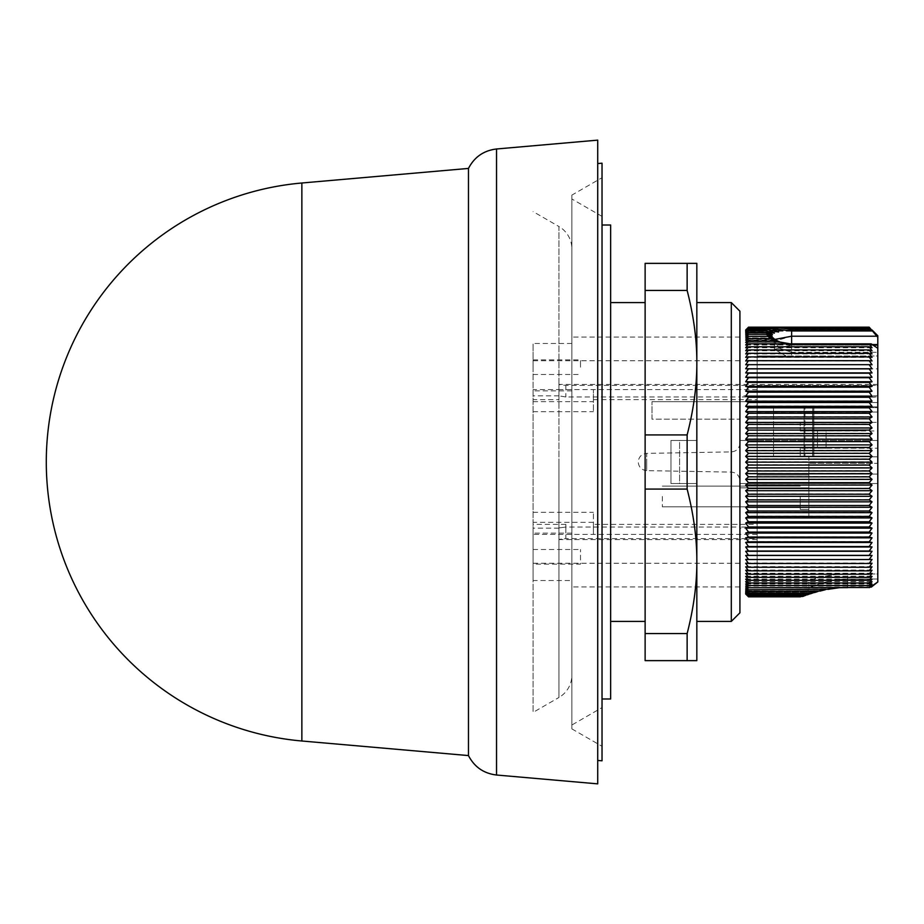 <?xml version="1.0" encoding="UTF-8"?>
<svg xmlns="http://www.w3.org/2000/svg" width="924" height="924" viewBox="0 0 924 924"><rect width="100%" height="100%" fill="white"/><g stroke="black" fill="none" stroke-linecap="round" stroke-linejoin="round"><path stroke-width="0.69" stroke-dasharray="4.62 3.46" d="M533.09 564.16L533.09 549.503L533.09 564.16L580.491 564.16L580.491 549.503L580.491 564.16M533.09 549.503L580.491 549.503M533.09 367.174L533.09 343.474L533.09 367.174M580.491 367.174L580.491 359.84L580.491 367.174M597.724 140.136L597.724 783.864M602.032 163.19L602.032 707.599L571.875 725.017L571.875 198.983L571.875 675.086A25.849 25.849 0 0 1 558.951 697.47L558.951 462L558.951 697.47L533.09 712.404L533.09 360.741L533.09 712.404M571.875 195.103L571.875 728.897L571.875 195.103L602.032 177.697M602.032 760.81L602.032 707.599M571.875 728.897L602.032 746.303M602.032 698.983L602.032 225.017L602.032 698.983M645.125 462L645.125 302.575L645.125 462M610.649 462L610.649 302.575L610.649 462M731.3 302.575L731.3 621.425M696.835 621.425L696.835 462L696.835 483.541L670.974 483.541L679.59 483.541L670.974 483.541L670.974 440.459L670.974 483.541L696.835 483.541L679.59 483.541L679.59 440.459L670.974 440.459L670.974 462L670.974 440.459L696.835 440.459L679.59 440.459L679.59 483.541L696.835 483.541L696.835 440.459L670.974 440.459L696.835 440.459L696.835 483.541L696.835 302.575M696.835 360.637L696.835 364.102M739.916 311.192L739.916 586.959L739.916 337.041L739.916 528.135L739.916 527.027L757.149 527.027L757.149 528.135L757.149 524.358L593.416 524.358L593.416 534.395L593.416 512.312L593.416 524.358M748.532 327.165L745.691 330.099L748.532 327.408L745.691 330.469L748.532 327.916L745.691 331.092L748.532 328.678L745.691 331.959L748.532 329.695L746.58 332.016M772.591 334.442L745.691 334.442L748.532 332.478L765.811 332.478L772.591 334.442L766.666 330.954L774.543 333.079L745.691 333.079L748.532 330.965L746.742 333.148M748.532 332.478L746.904 334.523M774.185 340.979L782.905 342.619L779.613 341.626L780.537 342.296L745.691 342.296L748.532 340.979L774.185 340.979L780.537 342.296L769.946 338.496L775.721 339.974L767.394 336.267L773.203 337.895L766.054 334.257L772.21 336.047L745.691 336.047L748.532 334.245L747.054 336.14M773.203 337.895L745.691 337.895L748.532 336.255L747.193 337.999M777.199 340.609L775.155 339.501L745.691 339.974L748.532 338.496L747.331 340.09M748.532 340.979L747.47 342.411M838.865 587.71L847.643 587.133L847.643 579.013L877.8 579.013L877.8 573.966L847.643 573.966L877.8 573.966L877.8 581.97L877.8 579.013L847.643 579.013C827.962 581.011 815.361 583.945 809.828 587.814C803.834 591.048 823.538 579.094 847.643 579.013C827.962 581.011 815.361 583.945 809.828 587.814C803.834 591.048 823.538 579.094 847.643 579.013L847.643 587.19L871.113 587.202L872.037 586.001L869.357 587.491L872.037 583.91L869.184 585.389L872.037 581.589L869.184 582.894L872.037 579.036L869.184 580.168L872.037 576.253L869.184 577.223L872.037 573.261L869.184 574.058L872.037 570.062L869.184 570.674L872.037 566.643L869.184 567.082L872.037 563.039L869.184 563.305L872.037 559.239L869.184 559.32L872.037 555.243L869.184 555.151L872.037 551.085L869.184 550.808L872.037 546.754L869.184 546.303L872.037 542.249L869.184 541.626L872.037 537.606L869.184 536.809L872.037 532.813L869.184 531.843L872.037 527.881L869.184 526.738L872.037 522.834L869.184 521.517L872.037 517.659L869.184 516.181L872.037 512.393L869.184 510.741L872.037 507.022L869.184 505.209L872.037 501.559L869.184 499.595L872.037 496.026L869.184 493.913L872.037 490.436L869.184 488.161L872.037 484.788L869.184 482.374L872.037 479.094L869.184 476.541L872.037 473.365L869.184 470.674L872.037 467.613L869.184 464.795L872.037 461.861L869.184 458.916L872.037 456.098L869.184 453.037L872.037 450.346L869.184 447.17L872.037 444.629L869.184 441.337L872.037 438.935L869.184 435.539L872.037 433.287L869.184 429.799L872.037 427.697L869.184 424.116L872.037 422.164L869.184 418.514L872.037 416.712L869.184 412.982L872.037 411.342L869.184 407.553L872.037 406.075L869.184 402.217L872.037 400.912L869.184 396.997L872.037 395.865L869.184 391.915L872.037 390.944L869.184 386.948L872.037 386.163L869.184 382.132L872.037 381.52L869.184 377.466L872.037 377.027L869.184 372.961L872.037 372.707L869.184 368.63L872.037 368.549L869.184 364.472L872.037 364.564L869.184 360.51L872.037 360.776L869.184 356.733L872.037 357.172L869.184 353.153L872.037 353.776L869.184 349.78L872.037 350.577L869.184 346.627L872.037 347.597L869.415 344.005L872.037 344.837L745.691 344.837L748.532 343.693L747.597 344.964M872.037 347.597L745.691 347.597L748.532 346.627L747.724 347.747M872.037 350.577L745.691 350.577L748.532 349.78L747.851 350.739M872.037 353.776L745.691 353.776L748.532 353.153L747.978 353.938M872.037 357.172L748.532 356.733L748.094 357.357M872.037 360.776L748.209 360.961M872.037 364.564L748.336 364.761M872.037 368.549L748.394 368.838M872.037 372.707L748.394 373.169M872.037 377.027L745.691 377.027L748.394 377.673M872.037 381.52L745.691 381.52L748.394 382.34M746.892 384.442L745.691 386.163L748.532 386.948L745.691 390.944L748.532 391.915L745.691 395.865L748.532 396.997L746.615 399.642M872.037 400.912L745.691 400.912L748.532 402.217L745.691 406.075L748.532 407.553L745.691 411.342L748.532 412.982L745.691 416.712L748.532 418.514L745.691 422.164L748.532 424.116L745.691 427.697L748.532 429.799L745.691 433.287L748.532 435.539L745.691 438.935L748.532 441.337L745.691 444.629L748.532 447.17L745.691 450.346L748.532 453.037L745.691 456.098L748.532 458.916L745.691 461.861L748.532 464.795L745.691 467.613L748.532 470.674L745.691 473.365L748.532 476.541L745.691 479.094L748.532 482.374L745.691 484.788L748.532 488.161L745.691 490.436L748.532 493.913L745.691 496.026L748.532 499.595L745.691 501.559L748.532 505.209L745.691 507.022L748.394 510.822M593.416 522.337L533.09 522.337L533.09 534.395L533.09 389.605L533.09 399.642L558.951 399.642L558.951 395.865L565.846 396.974L739.916 396.974L739.916 487.849L808.858 487.849L739.916 487.849L739.916 483.541L877.8 483.541L757.149 483.541L757.149 462L757.149 483.541L877.8 483.541L739.916 483.541L739.916 440.459L877.8 440.459L739.916 440.459L739.916 360.741L739.916 440.459L757.149 440.459L757.149 462L757.149 440.459L739.916 440.459L739.916 563.259L739.916 483.541L757.149 483.541L739.916 483.541L739.916 419.184L652.021 419.184L652.021 401.674L652.021 419.184L739.916 419.184L739.916 612.808M813.894 406.849L877.8 406.849L877.8 402.541L757.149 402.541L757.149 397.135L877.8 397.135L877.8 406.849L757.149 406.849L757.149 402.541L877.8 402.541L757.149 402.541L757.149 406.849L773.527 406.849L773.527 456.826L804.954 456.826L804.954 406.849L804.954 456.826L808.858 456.826L773.527 456.826L773.527 406.849L812.82 406.849L773.527 406.849L773.527 456.826L773.527 406.849L757.149 406.849L757.149 401.674L652.021 401.674L757.149 401.674L757.149 406.849L877.8 406.849L813.79 406.849L813.79 456.826L808.858 456.826L813.894 456.826L813.894 406.849L812.82 406.849L813.79 406.849M533.09 399.642L533.09 522.337M808.858 518.018L808.858 474.924L757.149 474.924L808.858 474.924L757.149 474.924L808.858 474.924L808.858 518.018L757.149 518.018L757.149 474.924L757.149 518.018L808.858 518.018M800.242 496.465L800.242 509.401L800.242 496.465M739.916 443.277C739.419 448.429 736.601 451.305 731.45 451.894L646.696 453.372L646.696 462L646.696 453.372C641.545 453.961 638.727 456.837 638.23 462C638.727 467.163 641.545 470.039 646.696 470.628L646.696 462L646.696 470.628L731.45 472.106L731.45 451.894L731.45 472.106C736.601 472.695 739.419 475.571 739.916 480.723M662.358 496.465L662.358 506.814L662.358 496.465M571.875 580.526L571.875 533.136L571.875 580.526L533.09 580.526L533.09 533.136L533.09 580.526M571.875 533.136L533.09 533.136M571.875 367.174L571.875 343.474L571.875 367.174M571.875 248.914L571.875 462L571.875 248.914A25.849 25.849 0 0 0 558.951 226.53L558.951 462L558.951 226.53L533.09 211.596M468.468 168.422L468.468 755.578M301.859 182.998L301.859 741.002M869.184 482.374L748.532 482.374M745.691 479.094L872.037 479.094M872.037 484.788L745.691 484.788M748.532 476.541L869.184 476.541M869.184 488.161L748.532 488.161M745.691 473.365L872.037 473.365M872.037 490.436L745.691 490.436M748.532 470.674L869.184 470.674M869.184 493.913L748.532 493.913M745.691 467.613L872.037 467.613M872.037 496.026L745.691 496.026M748.532 464.795L869.184 464.795M869.184 499.595L748.532 499.595M745.691 461.861L872.037 461.861M872.037 501.559L745.691 501.559M748.532 458.916L869.184 458.916M869.184 505.209L748.532 505.209M745.691 456.098L872.037 456.098M872.037 507.022L745.691 507.022M748.532 453.037L869.184 453.037M869.184 510.741L748.532 510.741M745.691 450.346L872.037 450.346M872.037 512.393L745.691 512.393L748.394 516.262M748.532 447.17L869.184 447.17M869.184 516.181L748.532 516.181M745.691 444.629L872.037 444.629M872.037 517.659L745.691 517.659L748.394 521.586M748.532 441.337L869.184 441.337M869.184 521.517L748.532 521.517M745.691 438.935L872.037 438.935M872.037 522.834L745.691 522.834L748.532 526.738L745.691 527.881L748.532 531.843L745.691 532.813L748.532 536.809L745.691 537.606L748.394 541.66M748.532 435.539L869.184 435.539M869.184 526.738L748.532 526.738M745.691 433.287L872.037 433.287M872.037 527.881L745.691 527.881M748.532 429.799L869.184 429.799M869.184 531.843L748.532 531.843M745.691 427.697L872.037 427.697M872.037 532.813L745.691 532.813M748.532 424.116L869.184 424.116M869.184 536.809L748.532 536.809M745.691 422.164L872.037 422.164M872.037 537.606L745.691 537.606M748.532 418.514L869.184 418.514M869.184 541.626L748.532 541.626M745.691 416.712L872.037 416.712M872.037 542.249L745.691 542.249L748.394 546.327M748.532 412.982L869.184 412.982M869.184 546.303L748.532 546.303M745.691 411.342L872.037 411.342M872.037 546.754L745.691 546.754L748.394 550.831M748.532 407.553L869.184 407.553M869.184 550.808L748.532 550.808M745.691 406.075L872.037 406.075M872.037 551.085L745.691 551.085L748.394 555.162M748.532 402.217L869.184 402.217M869.184 555.151L748.532 555.151M872.037 555.243L745.691 555.243L748.394 559.32M748.532 396.997L869.184 396.997M869.184 559.32L748.532 559.32M745.691 395.865L872.037 395.865M872.037 559.239L745.691 559.239L748.532 563.305L747.678 563.224M745.691 559.436L872.037 559.436M748.532 391.915L869.184 391.915M869.184 563.305L748.532 563.305M745.691 390.944L872.037 390.944M872.037 563.039L745.691 563.039L748.532 567.082L745.691 566.643L748.532 570.674L745.691 570.062L748.532 574.058L745.691 573.261L748.532 577.223L745.691 576.253L748.532 580.168L745.691 579.036L748.532 582.894L745.691 581.589L748.532 585.389L745.691 583.91L748.532 587.641L745.691 586.001L748.532 589.662L745.691 587.86L748.532 591.441L816.192 591.441L820.235 591.025L822.66 589.477L818.121 591.406M745.691 563.224L872.037 563.224M748.532 386.948L869.184 386.948M869.184 567.082L748.532 567.082M745.691 386.163L872.037 386.163M872.037 566.643L745.691 566.643M745.691 566.828L872.037 566.828M748.532 382.132L869.184 382.132M869.184 570.674L748.532 570.674M872.037 570.062L745.691 570.062M803.995 596.038L806.999 593.901L745.691 593.901L748.394 596.685M748.532 596.835L803.279 596.303M803.245 596.315L806.64 594.016L803.453 596.234M802.61 596.511L800.334 596.835M806.64 594.016L745.691 594.016M745.691 570.223L872.037 570.223M748.532 377.466L869.184 377.466M869.184 574.058L748.532 574.058M806.999 593.901L804.134 595.992M748.532 591.441L745.691 589.477L748.532 592.965L745.691 590.852L748.532 594.248L745.691 591.984L748.532 595.275L745.691 592.873L748.532 596.049L745.691 593.497L748.532 596.569L745.691 593.889L807.033 593.889M872.037 573.261L745.691 573.261M748.532 596.569L800.993 596.569M745.691 573.423L872.037 573.423M748.532 372.961L869.184 372.961M869.184 577.223L748.532 577.223M805.416 595.518L808.177 593.497L805.532 595.483M745.691 593.497L808.177 593.497M808.096 593.531L745.691 593.531M872.037 576.253L745.691 576.253M748.532 596.049L802.321 596.049M745.691 576.403L872.037 576.403M748.532 368.63L869.184 368.63M869.184 580.168L748.532 580.168M807.576 594.756L810.013 592.908L807.634 594.733M745.691 592.873L810.129 592.873M810.013 592.908L745.691 592.908M872.037 579.036L745.691 579.036M748.532 595.275L804.365 595.275M745.691 579.163L872.037 579.163M748.532 364.472L869.184 364.472M869.184 582.894L748.532 582.894M809.309 594.097L813.005 591.984L810.556 593.762M745.691 591.984L813.005 591.984M810.591 593.751L812.831 592.041L809.239 594.109M812.831 592.041L745.691 592.041M872.037 364.761L745.691 364.761M872.037 581.589L745.691 581.589M810.429 593.809L807.23 594.248L811.203 593.554M748.532 594.248L807.23 594.248M745.691 581.704L872.037 581.704M748.532 360.51L869.184 360.51M869.184 585.389L748.532 585.389M813.028 592.885L817.012 590.852L814.598 592.527L811.064 592.965L814.598 592.527M745.691 590.852L817.012 590.852M814.714 592.492L816.781 590.921L812.947 592.896M816.781 590.921L745.691 590.921M872.037 360.961L745.691 360.961M872.037 583.91L745.691 583.91M748.532 592.965L811.064 592.965M745.691 584.026L872.037 584.026M748.532 356.733L869.184 356.733M847.643 587.456L869.357 587.456M869.357 587.491L847.643 587.548M842.295 587.641L748.532 587.641M745.691 589.477L822.66 589.477M820.293 591.002L822.325 589.558L818.017 591.418M822.325 589.558L745.691 589.558M872.037 357.357L745.691 357.357M571.875 675.086L571.875 725.017M872.037 586.001L745.691 586.001M748.532 589.662L823.365 589.662L828.574 589.281L831.438 587.86L745.691 587.86M828.724 589.235L830.861 587.953L745.691 587.953M745.691 586.105L872.037 586.105M748.532 353.153L869.184 353.153M847.643 587.19L839.315 587.699M830.618 588.958L823.365 589.662M831.438 587.86L825.444 589.674M821.783 590.655L816.192 591.441M825.294 589.685L830.861 587.953M870.258 587.133L847.643 587.133M670.974 462L670.974 483.541L670.974 462M872.037 353.938L745.691 353.938M757.149 397.135L757.149 399.642L739.916 399.642L739.916 483.541L808.858 483.541L739.916 483.541L808.858 483.541L808.858 474.07L877.8 474.07L877.8 456.826L800.242 456.826L800.242 448.209L800.242 456.826L877.8 456.826L877.8 463.363L808.858 463.363L877.8 463.363L877.8 474.07L808.858 474.07L808.858 463.363L808.858 487.849L808.858 456.826L773.527 456.826L808.858 456.826L808.858 483.541L739.916 483.541L739.916 487.849L808.858 487.849L808.858 483.541L808.858 487.849L739.916 487.849L739.916 419.184L739.916 527.027L565.846 527.027L565.846 538.611L558.951 539.385L565.846 538.611L565.846 524.358L565.846 527.027L558.951 527.939L558.951 539.385L558.951 527.939L565.846 527.027L565.846 538.611L757.149 538.611L757.149 539.558L757.149 524.358M745.691 337.999L773.296 337.999M826.091 430.78L861.191 430.78L817.474 430.78L861.191 430.78L826.091 430.78L826.091 448.209L826.091 430.78M877.8 430.977L877.8 448.209L877.8 430.977L877.8 448.209L877.8 430.977L800.242 430.977L800.242 422.36L877.8 422.36L877.8 368.861L757.149 368.861L757.149 474.924L757.149 368.861L757.149 440.459L757.149 368.861L877.8 368.861L877.8 422.36L800.242 422.36L800.242 430.977L877.8 430.977M772.233 336.14L745.691 336.14M766.054 334.245L748.532 334.245M748.532 349.78L869.184 349.78M533.09 512.312L593.416 512.312M757.149 534.395L533.09 534.395M533.09 401.663L593.416 401.663L593.416 411.688L593.416 389.605L593.416 401.663M558.951 399.642L558.951 389.605L533.09 389.605M847.643 573.966C827.327 573.769 808.084 580.78 808.858 580.491C808.084 580.78 827.327 573.769 847.643 573.966C827.327 573.769 808.084 580.78 808.858 580.491C808.084 580.78 827.327 573.769 847.643 573.966L847.643 579.013L847.643 573.966M757.149 483.541L757.149 580.491L757.149 483.541M757.149 527.027L757.149 538.611M872.037 350.739L745.691 350.739M877.8 440.459L877.8 368.861L877.8 440.459M861.191 430.78L817.474 430.977L861.191 430.78M817.474 430.78L817.474 448.209L817.474 430.78L817.474 448.209L826.091 448.209L800.242 448.209L877.8 448.209L800.242 448.209L800.242 456.826L757.149 456.826L877.8 456.826L757.149 456.826L800.242 456.826L800.242 448.209L817.474 448.209L817.474 430.977L800.242 430.977L817.474 430.78M757.149 412.023L757.149 407.703L757.149 412.023L877.8 412.023L877.8 407.703L757.149 407.703L877.8 407.703L877.8 412.023L757.149 412.023L877.8 412.023L757.149 412.023L757.149 456.826L757.149 401.674L652.021 401.674L757.149 401.674L757.149 456.826L757.149 412.023M772.21 336.047L765.811 332.478M767.394 336.255L748.532 336.255M533.09 411.688L593.416 411.688M565.846 524.358L533.09 524.358M877.8 483.541L877.8 573.966L877.8 483.541M872.037 344.837L877.8 348.29L877.8 581.97M745.691 340.09L775.894 340.09M877.8 422.36L877.8 412.023L877.8 422.36L800.242 422.36L800.242 430.977L800.242 422.36L877.8 422.36M877.8 356.006L877.8 407.703L757.149 407.703L877.8 407.703L877.8 352.298L877.8 356.006L757.149 356.006L757.149 407.703L757.149 356.006L877.8 356.006M808.858 474.07L877.8 474.07L877.8 456.826L877.8 474.07L808.858 474.07M772.545 334.511L745.691 334.523M748.532 346.627L869.184 346.627M593.416 399.642L739.916 399.642L739.916 395.865L739.916 396.974L877.8 396.974L877.8 384.442L877.8 385.527L757.149 385.527L757.149 399.642M652.021 419.184L652.021 401.674L652.021 419.184M873.677 345.102L791.625 345.102L877.8 345.102L877.8 335.747M877.8 337.248L869.184 327.165M813.894 456.826L877.8 456.826L877.8 406.849L877.8 456.826L813.79 456.826M558.951 396.061L558.951 384.615L565.846 385.389L877.8 385.389M757.149 389.605L558.951 389.605L558.951 384.615M748.532 343.693L791.625 343.959M872.037 347.747L745.691 347.747M877.8 345.102L877.8 344.213L757.149 344.213L757.149 402.541L877.8 402.541L877.8 348.29M748.532 330.965L766.666 330.965M769.946 338.496L748.532 338.496M757.149 385.527L757.149 344.213L757.149 356.006L757.149 344.213L877.8 344.213L877.8 385.527M779.024 341.499L779.925 341.741M745.691 342.411L780.884 342.411M757.149 356.006L786.139 356.006L757.149 356.006M774.404 333.148L745.691 333.148M781.958 343.693L869.588 343.855M872.037 344.964L745.691 344.964M791.625 344.005L791.625 345.102L774.393 349.307L786.139 356.006L774.381 349.307L791.625 345.102L791.625 330.804L871.69 330.804M774.543 333.079L768.791 329.695L778.863 331.959L745.691 331.959M748.532 329.695L768.791 329.695M871.355 343.901L791.625 343.901L791.625 352.298L779.302 348.209L774.393 341.187L779.336 348.244L791.625 352.298L791.625 356.006L791.625 352.298L877.8 352.298L791.625 352.298L791.625 343.867L790.228 343.832M774.97 339.397L774.393 341.199L791.625 336.209L876.772 336.209M778.551 332.016L745.691 332.016M782.905 342.619L791.625 343.913M748.532 328.678L772.649 328.678L778.863 331.959M772.649 328.678L791.625 330.804M872.037 331.127L745.691 331.127M745.691 331.092L872.037 331.092M870.062 328.886L791.625 328.886L779.856 327.916L869.576 328.263M748.532 327.916L779.856 327.916M872.037 330.503L745.691 330.503M745.691 330.469L872.037 330.469M748.532 327.408L869.184 327.408M872.037 330.111L745.691 330.111L872.037 330.099M872.037 329.983L745.691 329.983M696.835 558.385L696.835 562.993M687.133 263.363L687.133 290.436L645.125 290.436L645.125 263.363L696.835 263.363L696.835 660.637L687.133 660.637L687.133 633.564C693.601 608.673 696.835 584.649 696.835 561.48M687.133 290.436C693.601 315.327 696.835 339.351 696.835 362.52M696.835 362.843C696.835 386.013 693.601 410.037 687.133 434.927L687.133 489.073C693.601 513.963 696.835 537.987 696.835 561.157M645.125 290.436L645.125 434.927L687.133 434.927M645.125 434.927L645.125 489.073L687.133 489.073M645.125 489.073L645.125 633.564L687.133 633.564M645.125 633.564L645.125 660.637L687.133 660.637M610.649 225.017L610.649 698.983M496.534 775.017L496.534 148.983M804.076 456.826L804.076 406.849M812.762 406.849L812.762 456.826M812.612 456.826L812.612 406.849M804.088 406.849L804.088 456.826M812.831 456.826L812.831 406.849L812.82 456.826M565.846 385.389L565.846 396.974M791.625 328.886L791.625 328.263M533.09 359.84L580.491 359.84M533.09 374.497L580.491 374.497M602.032 216.401L571.875 198.983M558.951 395.865L533.09 395.865M808.858 509.401L800.242 509.401L808.858 509.401M739.916 360.741L533.09 360.741M739.916 586.959L571.875 586.959M800.242 506.814L662.358 506.814L800.242 506.814M571.875 343.474L533.09 343.474M571.875 390.864L533.09 390.864M800.242 486.128L662.358 486.128L800.242 486.128M739.916 337.041L571.875 337.041M830.907 588.911L828.574 589.281M821.632 590.69L820.235 591.025M806.536 594.132L808.87 588.241L808.858 580.491L757.149 580.491M810.325 593.843L811.018 593.624M814.367 592.596L815.326 592.319M819.9 591.106L821.286 590.771M739.916 563.259L533.09 563.259M757.149 539.558L558.951 539.558M808.858 483.541L800.242 483.541L808.858 483.541M757.149 528.135L739.916 528.135M558.951 528.135L533.09 528.135M877.8 395.865L739.916 395.865M877.8 384.442L558.951 384.442M774.393 341.199L774.393 349.307L774.393 341.187L773.584 338.299L774.404 341.245M774.52 339.073L773.584 338.299"/><path stroke-width="1.39" d="M597.724 760.44L602.032 760.81L602.032 163.19L597.724 163.56M602.032 698.983L610.649 698.983L610.649 225.017L602.032 225.017M731.3 302.575L739.916 311.192L739.916 612.808L731.3 621.425L731.3 302.575L696.835 302.575L696.835 360.637M696.835 364.102L696.835 558.385M870.142 587.202L877.8 581.97L877.8 348.29L871.216 343.855L872.037 344.964L869.415 344.005L872.037 347.747L869.184 346.777L872.037 350.739L869.184 349.942L872.037 353.938L869.184 353.326L872.037 357.357L869.184 356.918L872.037 360.961L869.184 360.695L872.037 364.761L869.184 364.68L872.037 368.757L869.184 368.849L872.037 372.915L869.184 373.192L872.037 377.246L869.184 377.697L872.037 381.751L869.184 382.374L872.037 386.394L869.184 387.191L872.037 391.187L869.184 392.157L872.037 396.119L869.184 397.262L872.037 401.166L869.184 402.483L872.037 406.341L869.184 407.819L872.037 411.607L869.184 413.259L872.037 416.978L869.184 418.791L872.037 422.441L869.184 424.405L872.037 427.974L869.184 430.087L872.037 433.564L869.184 435.839L872.037 439.212L869.184 441.626L872.037 444.906L869.184 447.459L872.037 450.635L869.184 453.326L872.037 456.387L869.184 459.205L872.037 462.139L745.691 462.139L748.532 459.205L745.691 456.387L748.532 453.326L745.691 450.635L748.532 447.459L745.691 444.906L748.532 441.626L745.691 439.212L748.532 435.839L745.691 433.564L748.532 430.087L745.691 427.974L748.532 424.405L745.691 422.441L748.532 418.791L745.691 416.978L748.532 413.259L745.691 411.607L748.532 407.819L745.691 406.341L748.532 402.483L745.691 401.166L748.532 397.262L745.691 396.119L748.532 392.157L745.691 391.187L748.532 387.191L745.691 386.394L748.532 382.374L745.691 381.751L748.532 377.697L745.691 377.246L748.532 373.192L745.691 372.915L748.532 368.849L745.691 368.757L748.532 364.68L745.691 364.761L748.532 360.695L745.691 360.961L748.532 356.918L745.691 357.357L748.532 353.326L745.691 353.938L748.532 349.942L745.691 350.739L748.532 346.777L745.691 347.747L748.532 343.832L745.691 344.964L748.532 341.106L745.691 342.411L748.532 338.611L745.691 340.09L748.532 336.359L745.691 337.999L748.532 334.338L745.691 336.14L748.532 332.559L745.691 334.523L748.532 331.035L745.691 333.148L748.532 329.752L745.691 332.016L748.532 328.725L745.691 331.127L748.532 327.951L745.691 330.503L748.532 327.431L745.691 330.111L748.532 327.165L745.691 329.983L748.532 327.165L869.184 327.165L877.8 337.248L877.8 345.102L873.677 345.102M746.407 331.127L745.83 331.855M746.58 332.016L745.83 332.975M746.742 333.148L745.83 334.349M746.904 334.523L745.83 335.955M747.054 336.14L745.83 337.814M747.193 337.999L745.83 339.905M747.331 340.09L745.83 342.227M747.47 342.411L745.83 344.779M747.597 344.964L745.83 347.551M747.724 347.747L745.83 350.543M747.851 350.739L745.83 353.742M748.532 353.153L745.83 357.149M748.532 356.733L745.83 360.764M748.532 360.51L745.83 364.564M748.532 364.472L745.83 368.549M748.532 368.63L745.83 372.719M748.532 372.961L745.83 377.05M748.532 377.466L745.83 381.543M748.394 382.34L746.892 384.442M746.615 399.642L745.83 400.981M872.037 462.139L869.184 465.084L872.037 467.902L869.184 470.963L872.037 473.654L869.184 476.83L872.037 479.371L869.184 482.663L872.037 485.065L869.184 488.461L872.037 490.713L869.184 494.201L872.037 496.303L869.184 499.884L872.037 501.836L869.184 505.486L872.037 507.288L869.184 511.018L872.037 512.658L869.184 516.447L872.037 517.925L869.184 521.783L872.037 523.088L869.184 527.003L872.037 528.135L869.184 532.085L872.037 533.056L869.184 537.052L872.037 537.837L869.184 541.868L872.037 542.48L869.184 546.534L872.037 546.973L869.184 551.039L872.037 551.293L869.184 555.37L872.037 555.451L869.184 559.528L872.037 559.436L869.184 563.49L872.037 563.224L869.184 567.267L872.037 566.828L869.184 570.847L872.037 570.223L869.184 574.22L872.037 573.423L869.184 577.373L872.037 576.403L869.184 580.307L872.037 579.163L869.184 583.021L872.037 581.704L869.184 585.504L872.037 584.026L869.369 587.502L847.643 587.502L869.369 587.502M869.484 587.583L870.258 587.133M877.8 581.97L871.24 587.133M597.724 462L597.724 140.136L496.534 148.983L496.534 775.017L597.724 783.864L597.724 462M301.859 741.002L301.859 182.998A280.076 280.076 0 0 0 301.859 741.002L468.468 755.578L468.468 168.422C474.405 156.999 483.76 150.52 496.534 148.983M872.037 479.371L745.691 479.371L748.532 476.83L745.691 473.654L748.532 470.963L745.691 467.902L748.532 465.084L745.691 462.139M828.724 589.235L748.532 589.755L745.691 586.105L748.532 587.745L745.691 584.026L748.532 585.504L745.691 581.704L748.532 583.021L745.691 579.163L748.532 580.307L745.691 576.403L748.532 577.373L745.691 573.423L748.532 574.22L745.691 570.223L748.532 570.847L745.691 566.828L748.532 567.267L745.691 563.224L748.532 563.49L745.691 559.436L748.532 559.528L745.691 555.451L748.532 555.37L745.691 551.293L748.532 551.039L745.691 546.973L748.532 546.534L745.691 542.48L748.532 541.868L745.691 537.837L748.532 537.052L745.691 533.056L748.532 532.085L745.691 528.135L748.532 527.003L745.691 523.088L748.532 521.783L745.691 517.925L748.532 516.447L745.691 512.658L748.532 511.018L745.691 507.288L748.532 505.486L745.691 501.836L748.532 499.884L745.691 496.303L748.532 494.201L745.691 490.713L748.532 488.461L745.691 485.065L748.532 482.663L745.691 479.371M748.532 482.663L869.184 482.663M745.691 485.065L872.037 485.065M869.184 476.83L748.532 476.83M748.532 488.461L869.184 488.461M872.037 473.654L745.691 473.654M745.691 490.713L872.037 490.713M869.184 470.963L748.532 470.963M748.532 494.201L869.184 494.201M872.037 467.902L745.691 467.902M745.691 496.303L872.037 496.303M869.184 465.084L748.532 465.084M748.532 499.884L869.184 499.884M745.691 501.836L872.037 501.836M869.184 459.205L748.532 459.205M748.532 505.486L869.184 505.486M872.037 456.387L745.691 456.387M745.691 507.288L872.037 507.288M869.184 453.326L748.532 453.326M748.532 511.018L869.184 511.018M872.037 450.635L745.691 450.635M748.532 510.741L745.83 512.577M745.691 512.658L872.037 512.658M869.184 447.459L748.532 447.459M748.532 516.447L869.184 516.447M872.037 444.906L745.691 444.906M748.532 516.181L745.83 517.856M745.691 517.925L872.037 517.925M869.184 441.626L748.532 441.626M748.532 521.783L869.184 521.783M872.037 439.212L745.691 439.212M748.532 521.517L745.83 523.019M745.691 523.088L872.037 523.088M869.184 435.839L748.532 435.839M748.532 527.003L869.184 527.003M872.037 433.564L745.691 433.564M745.691 528.135L872.037 528.135M869.184 430.087L748.532 430.087M748.532 532.085L869.184 532.085M872.037 427.974L745.691 427.974M745.691 533.056L872.037 533.056M869.184 424.405L748.532 424.405M748.532 537.052L869.184 537.052M872.037 422.441L745.691 422.441M745.691 537.837L872.037 537.837M869.184 418.791L748.532 418.791M748.532 541.868L869.184 541.868M872.037 416.978L745.691 416.978M748.532 541.626L745.83 542.457M745.691 542.48L872.037 542.48M869.184 413.259L748.532 413.259M748.532 546.534L869.184 546.534M872.037 411.607L745.691 411.607M748.532 546.303L745.83 546.95M745.691 546.973L872.037 546.973M869.184 407.819L748.532 407.819M748.532 551.039L869.184 551.039M872.037 406.341L745.691 406.341M748.532 550.808L745.83 551.282M745.691 551.293L872.037 551.293M869.184 402.483L748.532 402.483M748.532 555.37L869.184 555.37M872.037 401.166L745.691 401.166M748.532 555.151L745.83 555.451M745.691 555.451L872.037 555.451M869.184 397.262L748.532 397.262M748.532 559.528L869.184 559.528M872.037 396.119L745.691 396.119M748.532 559.32L745.818 559.436M869.184 392.157L748.532 392.157M748.532 563.49L869.184 563.49M872.037 391.187L745.691 391.187M748.532 563.305L745.818 563.224M869.184 387.191L748.532 387.191M748.532 567.267L869.184 567.267M872.037 386.394L745.691 386.394M746.8 566.828L745.807 566.828M869.184 382.374L748.532 382.374M748.532 570.847L869.184 570.847M872.037 381.751L745.691 381.751M746.442 570.223L745.807 570.223M800.311 596.835L748.532 596.835L745.691 594.016L748.532 596.835L745.691 593.901L748.532 596.592L745.691 593.531L748.532 596.084L745.691 592.908L748.532 595.322L745.691 592.041L748.532 594.305L745.691 590.921L748.532 593.035L745.691 589.558L748.532 591.522L745.691 587.953L748.532 589.755M803.453 596.234L802.61 596.511M869.184 377.697L748.532 377.697M748.532 574.22L869.184 574.22M872.037 377.246L745.691 377.246M800.946 596.592L804.111 595.992L748.532 596.592M869.184 373.192L748.532 373.192M748.532 577.373L869.184 577.373M872.037 372.915L745.691 372.915M805.497 595.495L748.532 596.084M802.24 596.084L805.416 595.518M869.184 368.849L748.532 368.849M748.532 580.307L869.184 580.307M872.037 368.757L745.691 368.757M809.239 594.109L804.25 595.322L748.532 595.322M804.25 595.322L807.576 594.756M869.184 364.68L748.532 364.68M807.738 594.698L809.309 594.097M748.532 583.021L869.184 583.021M812.947 592.896L807.056 594.305L810.591 593.751M807.056 594.305L748.532 594.305M869.184 360.695L748.532 360.695M810.498 593.786L813.028 592.885M748.532 585.504L869.184 585.504M818.017 591.418L810.845 593.035L814.714 592.492M810.845 593.035L748.532 593.035M869.184 356.918L748.532 356.918M847.643 587.641L842.295 587.641M815.592 592.249L818.121 591.406M748.532 587.745L847.643 587.502M834.811 587.745L847.643 587.583M820.293 591.002L748.532 591.522M869.184 353.326L748.532 353.326M839.315 587.699L830.618 588.958M825.444 589.674L821.783 590.655M815.892 591.522L825.294 589.685M822.938 589.755L838.865 587.71M869.184 349.942L748.532 349.942M748.532 329.752L768.653 329.752L774.404 333.148L766.597 331.058L772.545 334.511L765.8 332.582L772.233 336.14L766.1 334.338L748.532 334.338M766.1 334.338L773.296 337.999L767.486 336.348L775.051 339.454M748.532 336.359L767.486 336.359M765.8 332.559L748.532 332.559M869.184 346.777L748.532 346.777M872.037 329.983L877.8 335.747L877.8 337.248M791.625 344.075L869.415 344.075M775.894 340.09L770.119 338.611L779.024 341.499M748.532 338.611L770.119 338.611M766.597 331.035L748.532 331.035M877.8 348.29L877.8 345.102M871.829 330.965L791.625 330.965L791.625 343.832L748.532 343.832M791.625 343.867L871.216 343.855M790.228 343.832L774.462 341.106L748.532 341.106M783.309 342.735L774.462 341.106M876.772 336.209L791.625 336.209L774.97 339.397M768.653 329.764L778.551 332.016L772.395 328.725L748.532 328.725M791.625 330.965L772.395 328.725M869.646 328.355L779.336 327.951L791.625 329.279L870.385 329.279M779.336 327.951L748.532 327.951M869.184 327.431L748.532 327.431M869.184 327.165L748.532 327.165M696.835 562.993L696.835 621.425L731.3 621.425M687.133 660.637L687.133 633.564L645.125 633.564L645.125 660.637L696.835 660.637L696.835 263.363L687.133 263.363L687.133 290.436L645.125 290.436L645.125 263.363L687.133 263.363M687.133 633.564C694.063 606.652 697.297 581.092 696.811 556.895C696.477 535.458 693.254 512.855 687.133 489.073L687.133 434.927C693.936 408.477 697.17 383.425 696.823 359.748C696.627 337.895 693.404 314.795 687.133 290.436M645.125 633.564L645.125 489.073L687.133 489.073M645.125 489.073L645.125 434.927L687.133 434.927M645.125 434.927L645.125 290.436M791.625 328.355L791.625 329.279M645.125 302.575L610.649 302.575M301.859 182.998L468.468 168.422M814.367 592.596L815.326 592.319M819.9 591.106L821.286 590.771M828.054 589.373L830.318 588.992M777.407 340.713L775.317 339.605M774.601 339.131L773.746 338.565M645.125 621.425L610.649 621.425M468.468 755.578C474.405 767.001 483.76 773.48 496.534 775.017"/></g></svg>
